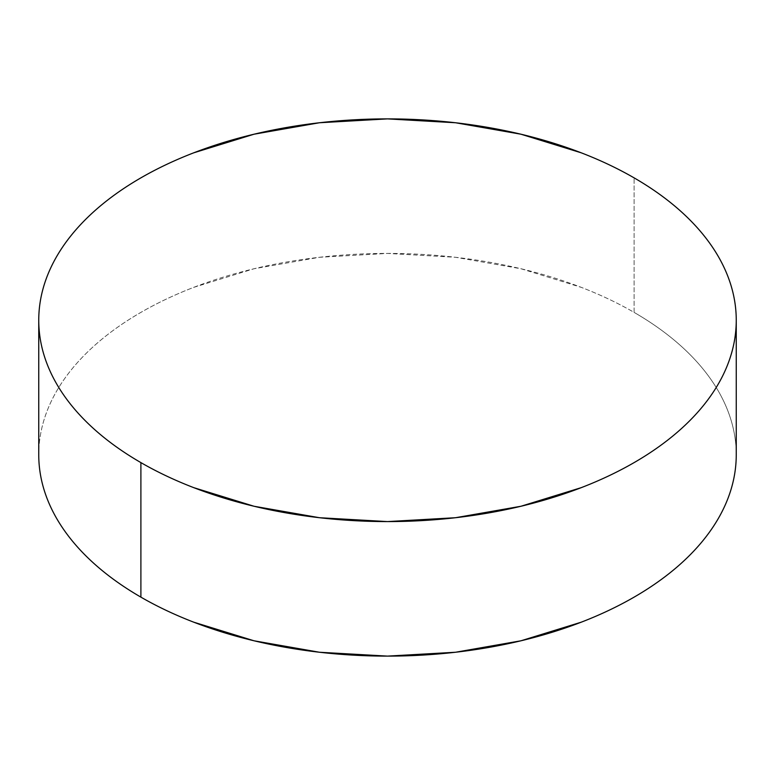 <?xml version="1.0" encoding="UTF-8"?>
<svg xmlns="http://www.w3.org/2000/svg" width="775" height="775" viewBox="0 0 775 775"><rect width="100%" height="100%" fill="white"/><g stroke="black" fill="none" stroke-linecap="round" stroke-linejoin="round"><path stroke-width="0.58" stroke-dasharray="3.88 2.91" d="M634.105 312.393L634.105 177.862L634.105 312.393A348.75 201.345 0 0 0 254.035 268.741A348.75 201.345 0 0 0 38.75 454.76C38.75 441.547 40.988 428.449 45.454 415.487C49.92 402.516 56.536 389.922 65.294 377.716C74.061 365.5 84.804 353.894 97.524 342.899C110.244 331.913 124.707 321.741 140.895 312.393C157.093 303.044 174.704 294.694 193.74 287.351L254.035 268.741L319.465 257.281L387.5 253.415L455.535 257.281L520.965 268.741L581.26 287.351C600.296 294.694 617.908 303.044 634.105 312.393A348.75 201.345 0 0 1 736.25 454.76C736.25 441.547 734.012 428.449 729.546 415.487C725.08 402.516 718.464 389.922 709.706 377.716C700.939 365.5 690.196 353.894 677.476 342.899C664.756 331.913 650.293 321.741 634.105 312.393"/><path stroke-width="1.16" d="M736.25 454.76C736.25 467.984 734.012 481.081 729.546 494.043C725.08 507.015 718.464 519.599 709.706 531.815C700.939 544.031 690.196 555.636 677.476 566.632C664.756 577.617 650.293 587.789 634.105 597.137C617.908 606.486 600.296 614.837 581.26 622.18L520.965 640.789L455.535 652.25L387.5 656.115L319.465 652.25L254.035 640.789L193.74 622.18C174.704 614.837 157.093 606.486 140.895 597.137C124.707 587.789 110.244 577.617 97.524 566.632C84.804 555.636 74.061 544.031 65.294 531.815C56.536 519.599 49.92 507.015 45.454 494.043C40.988 481.081 38.75 467.984 38.75 454.76A348.75 201.345 0 0 0 140.895 597.137A348.75 201.345 0 0 0 520.965 640.789A348.75 201.345 0 0 0 736.25 454.76L736.25 320.24A348.75 201.345 180 0 1 520.965 506.259A348.75 201.345 180 0 1 140.895 462.607L140.895 597.137L140.895 462.607A348.75 201.345 180 0 1 38.75 320.24A348.75 201.345 180 0 1 254.035 134.211A348.75 201.345 180 0 1 634.105 177.862A348.75 201.345 180 0 1 736.25 320.24C736.25 307.016 734.012 293.919 729.546 280.957C725.08 267.985 718.464 255.401 709.706 243.185C700.939 230.969 690.196 219.364 677.476 208.368C664.756 197.383 650.293 187.211 634.105 177.862C617.908 168.514 600.296 160.163 581.26 152.82L520.965 134.211L455.535 122.75L387.5 118.885L319.465 122.75L254.035 134.211L193.74 152.82C174.704 160.163 157.093 168.514 140.895 177.862C124.707 187.211 110.244 197.383 97.524 208.368C84.804 219.364 74.061 230.969 65.294 243.185C56.536 255.401 49.92 267.985 45.454 280.957C40.988 293.919 38.75 307.016 38.75 320.24C38.75 333.453 40.988 346.551 45.454 359.513C49.92 372.484 56.536 385.078 65.294 397.284C74.061 409.5 84.804 421.106 97.524 432.101C110.244 443.087 124.707 453.259 140.895 462.607C157.093 471.956 174.704 480.306 193.74 487.649L254.035 506.259L319.465 517.719L387.5 521.585L455.535 517.719L520.965 506.259L581.26 487.649C600.296 480.306 617.908 471.956 634.105 462.607C650.293 453.259 664.756 443.087 677.476 432.101C690.196 421.106 700.939 409.5 709.706 397.284C718.464 385.078 725.08 372.484 729.546 359.513C734.012 346.551 736.25 333.453 736.25 320.24M38.75 454.76L38.75 320.24"/></g></svg>
